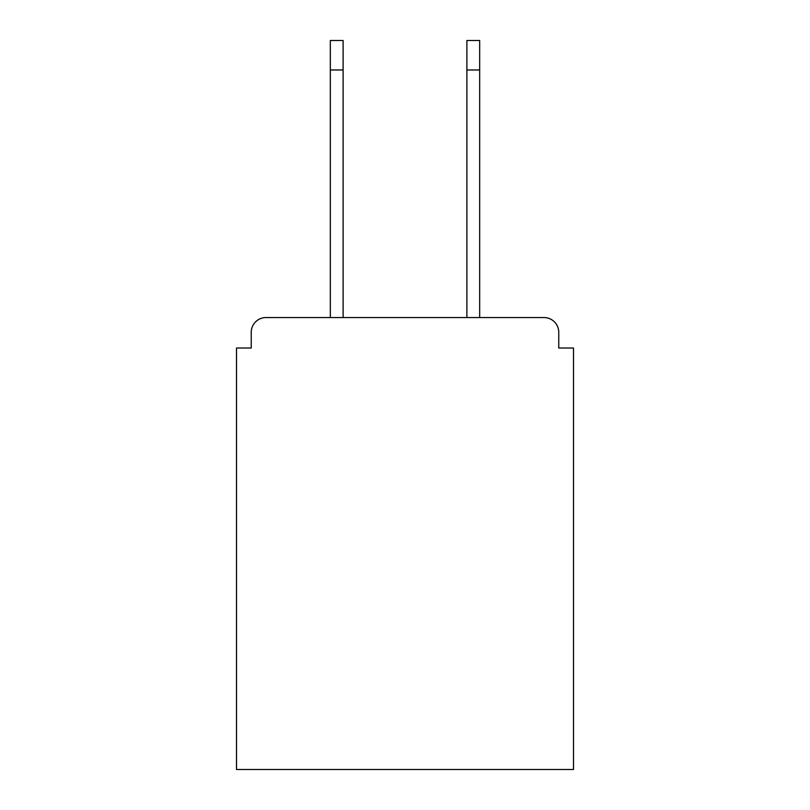 <?xml version="1.0" encoding="UTF-8"?>
<svg xmlns="http://www.w3.org/2000/svg" width="810" height="810" viewBox="0 0 810 810"><rect width="100%" height="100%" fill="white"/><g stroke="black" fill="none" stroke-linecap="round" stroke-linejoin="round"><path stroke-width="1.21" d="M558.758 348.017L558.758 332.292L558.758 348.017L573.5 348.017L573.5 769.5L236.5 769.5L236.5 348.017L251.242 348.017L251.242 332.292L251.242 348.017M330.328 69.974L330.328 40.5L343.106 40.5L343.106 69.974L330.328 69.974L330.328 317.56L544.016 317.56L479.672 317.56L479.672 69.974L466.894 69.974L466.894 40.5L479.672 40.5L479.672 69.974M330.328 317.56L265.984 317.56A14.742 14.742 0 0 0 251.242 332.292M558.758 332.292A14.742 14.742 0 0 0 544.016 317.56L479.672 317.56M343.106 317.56L466.894 317.56L343.106 317.56L343.106 69.974M466.894 317.56L466.894 69.974"/></g></svg>

